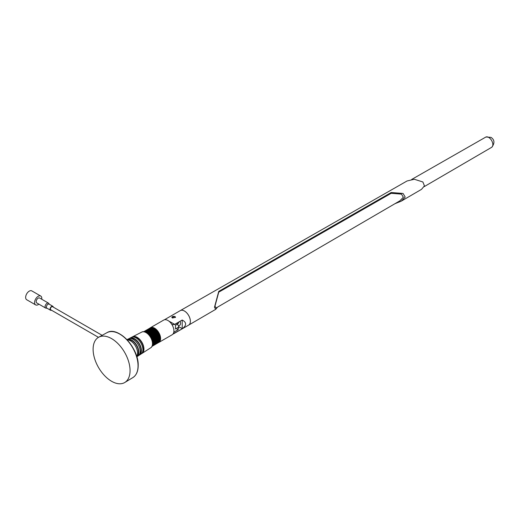 <?xml version="1.0" encoding="UTF-8"?>
<svg xmlns="http://www.w3.org/2000/svg" width="520" height="520" viewBox="0 0 520 520"><rect width="100%" height="100%" fill="white"/><g stroke="black" fill="none" stroke-linecap="round" stroke-linejoin="round"><path stroke-width="0.78" d="M424.171 186.661L491.634 147.329A5.896 3.406 -120 0 0 491.855 147.18A5.896 3.406 -120 0 0 492.459 142.389A5.896 3.406 -120 0 0 488.676 137.41A5.896 3.406 -120 0 0 485.979 137.001A5.896 3.406 -120 0 0 485.738 137.118L411.691 179.446M217.503 307.164L215.722 309.329L214.474 307.275L218.744 291.375L391.176 192.517L403.065 193.453L405.197 197.061L401.206 201.181L421.544 189.326L424.437 185.868L422.89 181.981L414.303 179.257L407.069 180.967L180.291 310.609A8.372 4.836 60 0 1 184.464 311.025A8.372 4.836 60 0 1 189.93 318.396A8.372 4.836 60 0 1 188.662 325.111A8.372 4.836 60 0 1 188.636 325.124A8.372 4.836 -120 0 0 189.911 318.416A8.372 4.836 -120 0 0 184.444 311.038A8.372 4.836 -120 0 0 180.258 310.628L164.392 319.787M401.206 201.181L394.914 203.723M175.533 317.401A1.853 1.073 0 0 0 174.993 316.693A1.853 1.073 0 0 0 173.024 316.453A1.853 1.073 0 0 0 171.834 317.389M174.993 316.498L171.828 317.337L172.374 318.012L175.533 317.337L174.993 316.498M172.9 334.139L182.202 328.803C186.732 325.344 186.732 322.419 182.202 320.028L174.701 324.356L168.831 321.087M174.701 333.132L174.701 332.969A8.132 4.693 180 0 1 173.569 333.001M182.202 328.803L174.701 332.969M171.853 324.441A8.132 4.693 0 0 0 174.701 324.526L174.701 324.356M174.701 324.526L182.202 320.028M176.872 324.467L178.614 325.475A4.062 2.346 -120 0 0 179.692 325.312A4.062 2.346 -120 0 0 180.083 321.412M178.678 326.606L182.202 328.633L182.202 320.19M218.744 292.168L214.981 306.183L216.08 307.99L399.874 200.831L403.338 197.249L401.492 194.123L391.176 193.31L218.744 292.168L218.744 291.375M391.176 193.31L391.176 192.517M157.703 333.093A8.47 4.888 -120 0 0 157.664 333.028L150.651 337.077A8.47 4.888 -120 0 1 150.69 337.142L157.703 333.093L158.113 333.827L151.099 337.876A8.47 4.888 -120 0 1 151.131 337.942L158.145 333.892A8.47 4.888 -120 0 0 158.113 333.827M157.209 332.319A8.47 4.888 -120 0 0 157.17 332.261L150.156 336.31A8.47 4.888 -120 0 1 150.196 336.369L157.209 332.319L157.664 333.028M158.834 335.478A7.69 4.439 -120 0 0 156.676 331.591L157.17 332.261M149.097 334.945L156.104 330.902L156.631 331.533L149.624 335.575M148.506 334.315L155.5 330.278L156.059 330.85L149.052 334.893M147.894 333.743L154.876 329.713L155.454 330.233L148.46 334.269M147.27 333.242L154.238 329.219L154.823 329.673L147.849 333.704M146.647 332.807L153.589 328.803L154.187 329.186L147.225 333.203L153.94 329.316M149.825 328.166L150.365 327.769A8.47 4.888 -120 0 1 154.596 328.192A8.47 4.888 -120 0 1 160.134 335.654A8.47 4.888 -120 0 1 158.834 342.44L158.138 342.738A8.47 4.888 -120 0 0 158.834 342.44L172.166 334.744A8.47 4.888 -120 0 0 173.466 327.958A8.47 4.888 -120 0 0 167.934 320.489A8.47 4.888 -120 0 0 163.696 320.073L150.365 327.769A8.47 4.888 -120 0 0 149.845 328.153M152.353 341.25L159.341 337.22L159.471 337.968A8.47 4.888 -120 0 1 159.477 338.026L152.503 342.056M159.471 337.968L152.497 341.991M159.341 337.22A8.47 4.888 -120 0 0 159.328 337.155L152.341 341.185M159.081 336.284A7.69 4.439 -120 0 0 158.86 335.562L159.12 336.323A8.47 4.888 -120 0 1 159.14 336.388L152.139 340.431M159.12 336.323L152.12 340.366M151.522 338.767L158.535 334.718L158.841 335.485A8.47 4.888 -120 0 1 158.867 335.55L151.859 339.599M158.841 335.485L151.84 339.534M158.535 334.718A8.47 4.888 -120 0 0 158.509 334.653L151.495 338.702M156.111 330.935A7.69 4.439 -120 0 1 156.631 331.533A8.47 4.888 -120 0 1 156.676 331.584L149.662 335.634M153.589 328.803A8.47 4.888 -120 0 0 153.537 328.77L146.601 332.781M145.99 332.43L152.893 328.445A8.47 4.888 -120 0 1 152.939 328.464L146.035 332.456M145.399 332.156L152.25 328.198A8.47 4.888 -120 0 1 152.302 328.211L145.444 332.176M144.846 331.955L151.626 328.042A8.47 4.888 -120 0 1 151.678 328.048L144.885 331.968M144.345 331.832L151.028 327.971A8.47 4.888 -120 0 1 151.073 327.977L144.385 331.838M143.936 331.76L150.456 327.997A8.47 4.888 -120 0 1 150.501 327.99L143.962 331.767M149.962 328.101L143.663 331.734L149.923 328.114A8.47 4.888 -120 0 1 149.962 328.101L150.091 328.211M157.697 343.063L151.983 346.392M158.113 342.829L152.002 346.359L158.145 342.803A8.47 4.888 -120 0 1 158.113 342.829M158.509 342.459L152.1 346.164L158.535 342.433A8.47 4.888 -120 0 1 158.509 342.459M158.496 342.257A8.145 4.7 -120 0 0 158.815 342.037L152.237 345.832M158.841 342.017A8.47 4.888 -120 0 0 158.867 341.978L152.25 345.8M159.003 341.094L159.14 341.451A8.47 4.888 -120 0 1 159.12 341.497L152.38 345.384M159.14 341.451L152.392 345.345M159.153 340.444L159.341 340.86A8.47 4.888 -120 0 1 159.328 340.912L152.503 344.851M159.341 340.86L152.516 344.806M152.594 342.823L159.549 338.812A8.47 4.888 -120 0 0 159.542 338.754L152.588 342.765M159.237 339.736L159.477 340.21A8.47 4.888 -120 0 1 159.471 340.262L152.588 344.234M159.477 340.21L152.594 344.182M175.494 326.216A1.872 1.079 0 0 0 175.552 325.949A1.872 1.079 0 0 0 175.533 325.806M178.678 322.231L178.678 322.225A4.999 2.886 0 0 1 177.216 324.272L175.494 325.267L175.494 328.985L177.216 327.99A4.999 2.886 180 0 0 178.678 325.949A4.999 2.886 180 0 0 178.614 325.475M173.803 332.183L177.216 330.213A4.999 2.886 0 0 0 178.678 328.172L178.678 325.949M172.9 324.538L172.166 324.961M159.477 338.026L159.542 338.754M159.269 338.975L159.549 339.501L152.62 343.499M152.62 343.558L159.542 339.56A8.47 4.888 -120 0 0 159.549 339.501M151.678 328.048L151.931 328.38M152.302 328.211L152.581 328.62M152.939 328.464L153.244 328.945M158.145 333.892L158.509 334.653M159.14 336.388L159.328 337.155M127.166 339.918A9.945 5.74 60 0 1 137.579 353.054A9.945 5.74 60 0 1 136.715 356.454M127.569 339.918A9.38 5.415 60 0 1 134.648 342.901A9.38 5.415 60 0 1 138.489 352.066A9.38 5.415 60 0 1 136.916 356.109M126.939 339.677A9.867 5.7 60 0 1 127.082 339.606A9.867 5.7 60 0 1 134.635 342.426A9.867 5.7 60 0 1 138.847 352.255A9.867 5.7 60 0 1 136.942 356.688A9.867 5.7 60 0 1 136.805 356.772M127.082 339.606L128.518 338.865A9.789 5.649 60 0 1 136.013 341.666A9.789 5.649 60 0 1 140.192 351.416A9.789 5.649 60 0 1 138.3 355.81L136.942 356.688M130.358 338.488A9.223 5.324 60 0 1 137.306 341.445A9.223 5.324 60 0 1 141.076 350.447A9.223 5.324 60 0 1 139.548 354.406M129.233 338.598A9.711 5.61 60 0 1 129.857 338.182A9.711 5.61 60 0 1 137.287 340.957A9.711 5.61 60 0 1 141.434 350.636A9.711 5.61 60 0 1 139.562 354.998A9.711 5.61 60 0 1 138.892 355.329M129.857 338.182L131.41 337.382A9.627 5.558 60 0 1 138.781 340.138A9.627 5.558 60 0 1 142.89 349.726A9.627 5.558 60 0 1 141.031 354.049L139.562 354.998M133.322 337.019A9.074 5.239 60 0 1 140.042 340.197A9.074 5.239 60 0 1 143.585 348.868A9.074 5.239 60 0 1 142.305 352.573M132.015 337.149A9.562 5.519 60 0 1 132.548 336.804A9.562 5.519 60 0 1 139.861 339.534A9.562 5.519 60 0 1 143.949 349.063A9.562 5.519 60 0 1 142.103 353.353A9.562 5.519 60 0 1 141.537 353.646M93.106 349.278A26.123 15.087 60 0 1 98.683 337.226A26.123 15.087 60 0 1 118.755 344.428A26.123 15.087 60 0 1 130.059 370.604A26.123 15.087 60 0 1 124.806 382.473A26.123 15.087 60 0 1 104.617 375.681A26.123 15.087 60 0 1 93.106 349.278M98.475 337.344L50.772 309.803A1.788 1.034 -60 0 1 50.492 308.399A1.788 1.034 -60 0 1 52.559 306.703L102.135 335.329M53.281 307.119A2.294 1.326 120 0 0 52.812 306.267A2.294 1.326 120 0 0 50.206 308.288A2.294 1.326 120 0 0 50.518 310.239A2.294 1.326 120 0 0 51.493 310.213M52.812 306.267L49.134 304.142A2.294 1.326 120 0 0 46.527 306.169A2.294 1.326 120 0 0 46.839 308.113L50.518 310.239M49.309 304.245L48.854 303.492A2.847 1.644 120 0 0 48.49 303.134A2.847 1.644 120 0 0 45.253 305.643A2.847 1.644 120 0 0 45.65 308.061A2.847 1.644 120 0 0 46.137 308.197L47.021 308.217M41.736 299.234A5.103 2.945 120 0 0 40.748 296.056L31.811 290.894A5.103 2.945 120 0 0 26 295.399A5.103 2.945 120 0 0 26.702 299.735L35.639 304.896A5.103 2.945 120 0 0 38.889 304.161M40.748 296.056A5.103 2.945 120 0 0 34.938 300.56A5.103 2.945 120 0 0 35.639 304.896M48.49 303.134L39.617 298.012A2.847 1.644 120 0 0 36.38 300.521A2.847 1.644 120 0 0 36.77 302.939L45.65 308.061M157.768 333.638L150.943 337.584M157.326 332.885L150.495 336.824M156.839 332.156L150.007 336.102M156.305 331.481L149.494 335.413M155.747 330.844L148.948 334.776M155.162 330.272L148.376 334.191M154.557 329.758L147.797 333.665M159.374 339.222A7.69 4.439 -120 0 0 159.399 338.897M159.406 338.553A7.69 4.439 -120 0 0 159.387 338.098M159.367 337.831A7.69 4.439 -120 0 0 159.289 337.272M159.256 337.077A7.69 4.439 -120 0 0 159.113 336.421M156.026 330.85A7.69 4.439 -120 0 0 155.519 330.35M155.395 330.239A7.69 4.439 -120 0 0 154.921 329.843M154.739 329.7A7.69 4.439 -120 0 0 154.316 329.407M154.063 329.251A7.69 4.439 -120 0 0 153.966 329.192A7.69 4.439 -120 0 0 153.719 329.056M158.853 341.998A8.145 4.7 -120 0 0 159.562 335.368A8.145 4.7 -120 0 0 154.369 328.588A8.145 4.7 -120 0 0 150.56 328.048M177.216 330.213L177.216 327.99M177.216 324.272L177.216 323.07M152.607 328.608A7.69 4.439 -120 0 0 152.555 328.594L145.97 332.423M159.256 339.781L152.62 343.61M159.296 339.092L152.601 342.953M153.185 328.881L146.523 332.728M153.81 329.231L147.095 333.106M154.427 329.654L147.673 333.554M155.031 330.155L148.252 334.068M155.623 330.714L148.824 334.64M156.189 331.338L149.376 335.27M156.722 332.007L149.897 335.946M157.222 332.722L150.391 336.668M157.677 333.469L150.845 337.415M158.087 334.25L151.255 338.188M158.165 334.418L151.34 338.357M158.438 335.043L151.619 338.975M158.509 335.212L151.691 339.151M158.737 335.842L151.924 339.775M158.795 336.018L151.983 339.944M158.97 336.642L152.178 340.561M159.016 336.81L152.224 340.73M159.146 337.428L152.373 341.334M159.172 337.597L152.406 341.504M159.256 338.195L152.51 342.089M159.269 338.357L152.535 342.245M132.841 377.604C136.351 375.329 138.138 371.332 138.19 365.625C138.964 348.147 117.852 325.5 106.919 332.703A25.922 14.97 60 0 1 126.835 339.846A25.922 14.97 60 0 1 138.047 365.826A25.922 14.97 60 0 1 132.841 377.604L124.806 382.473M114.738 332A25.616 14.787 60 0 1 138.151 365.515M132.548 336.804L141.707 332.111A9.042 5.22 60 0 1 148.623 334.698A9.042 5.22 60 0 1 152.484 343.707A9.042 5.22 60 0 1 150.742 347.769L142.103 353.353M485.979 137.001L491.01 137.371C494.585 139.776 494.871 143.046 491.855 147.18M175.533 325.24L175.533 326.086M188.63 325.13L173.927 333.613M215.722 309.329L188.662 325.111M153.608 328.835L158.327 333.697L159.49 339.411M159.452 339.612L159.361 339.989M153.504 328.789L153.03 328.614M141.707 332.111C145.724 329.7 152.861 337.474 152.62 343.512C152.451 345.826 151.827 347.243 150.742 347.769M106.919 332.703L98.683 337.226"/></g></svg>
